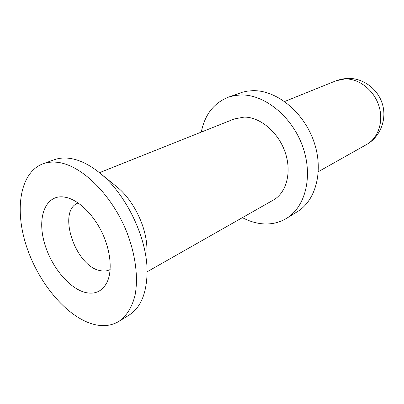<?xml version="1.0" encoding="UTF-8"?>
<svg xmlns="http://www.w3.org/2000/svg" width="404" height="404" viewBox="0 0 404 404"><rect width="100%" height="100%" fill="white"/><g stroke="black" fill="none" stroke-linecap="round" stroke-linejoin="round"><path stroke-width="0.61" d="M118.771 321.458L128.921 315.221C140.516 307.878 146.571 293.708 147.086 272.71C147.758 238.597 125.801 192.915 98.743 172.134C87.643 163.453 77.048 158.772 66.968 158.08C62.367 157.792 58.11 158.353 54.202 159.762L42.991 163.792C46.879 162.393 51.121 161.847 55.717 162.166C79.992 163.474 112.105 194.188 127.28 233.376C135.613 255.454 138.319 277.679 135.138 294.784C132.234 307.096 126.528 316.186 118.771 321.458C111.115 325.967 102.379 326.826 92.567 324.028C65.827 316.206 37.966 282.194 26.22 245.516C14.367 208.903 20.134 172.286 42.991 163.792M147.071 270.922L146.92 250.207C147.293 228.215 133.618 199.763 116.216 186.315L100.131 173.26M147.081 271.816L273.372 200.046C286.542 192.738 292.052 172.033 285.103 152.116C278.26 132.169 260.206 117.049 244.268 117.089L234.371 118.912L99.44 172.695M242.405 217.645C248.45 220.847 254.591 222.846 260.838 223.644C270.16 224.776 278.704 223.023 286.476 218.382C305.576 206.979 313.413 175.785 302.485 145.97C291.708 116.12 264.292 94.258 240.824 94.955L234.355 95.586L228.24 97.223C213.746 103.106 204.762 114.731 201.288 132.098M286.476 218.382L297.208 211.787C316.231 200.419 324.154 169.7 313.494 140.481C302.975 111.221 275.927 89.885 252.611 90.678L247.076 91.173L242.653 92.142L228.24 97.223M110.151 269.524L110.12 269.544C107.252 271.049 104.015 271.422 100.414 270.67C75.487 266.852 56.6 210.787 78.129 202.975L78.159 202.965M85.385 292.486C95.086 294.698 102.298 291.314 107.015 282.335C112.585 270.832 110.731 250.657 101.99 232.477C93.253 214.292 78.659 200.243 66.195 197.41L63.635 196.955C46.157 194.879 37.638 215.504 43.612 239.84C49.359 264.155 68.119 288.239 85.385 292.486M284.638 101.51L336.007 80.79L344.875 78.942C358.787 78.396 373.71 89.845 378.79 105.5C383.957 121.134 378.407 137.981 366.625 144.496L318.357 171.665M347.511 78.371C363.156 77.831 378.109 89.077 382.492 104.333C386.997 119.498 380.27 136.87 366.625 144.496M336.007 80.79L341.632 79.078L347.485 78.371"/></g></svg>
